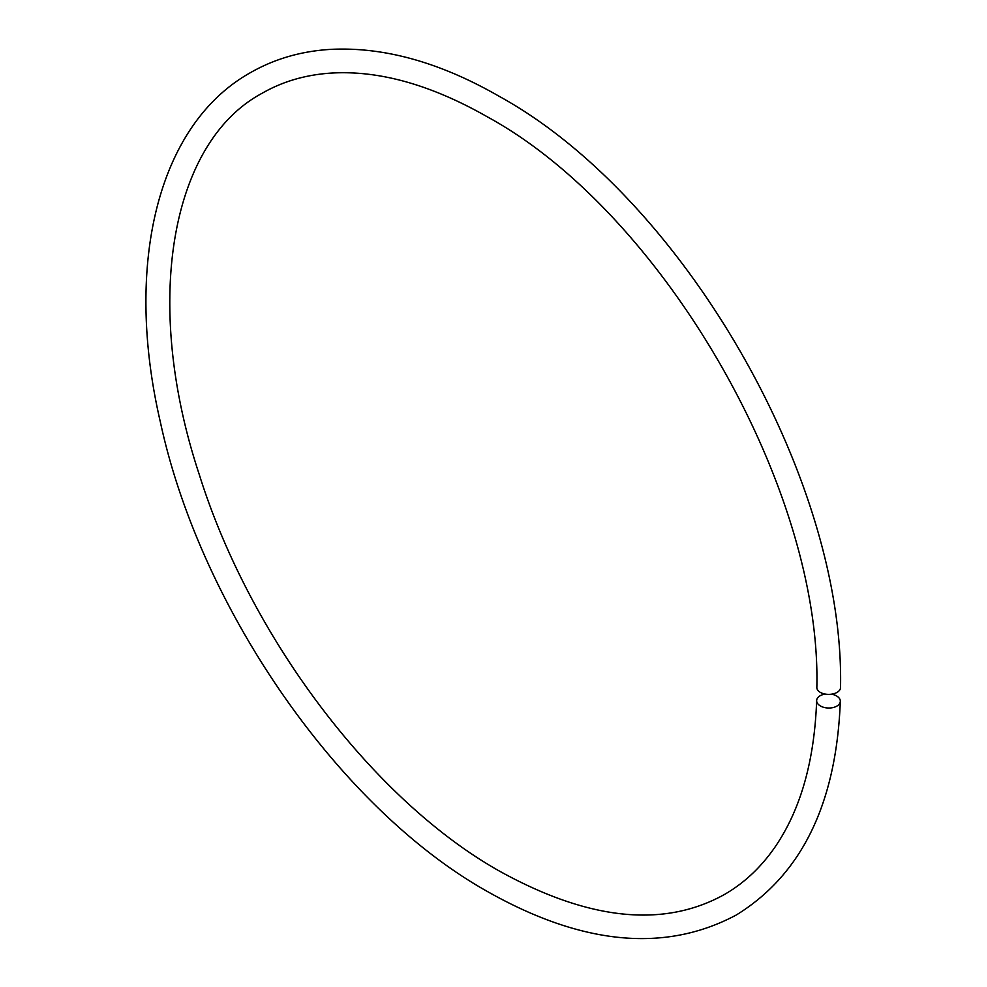 <?xml version="1.0" encoding="UTF-8"?>
<svg xmlns="http://www.w3.org/2000/svg" width="987" height="987" viewBox="0 0 987 987"><rect width="100%" height="100%" fill="white"/><g stroke="black" fill="none" stroke-linecap="round" stroke-linejoin="round"><path stroke-width="1.48" d="M825.194 694.083A11.844 7.069 1.8 0 0 820.111 695.773A11.844 7.069 1.8 0 0 816.644 700.585C814.472 760.928 800.593 809.759 775.017 847.068C761.039 867.289 744.198 883.081 724.52 894.444C663.622 928.298 588.511 920.464 499.188 870.953C373.579 800.223 250.39 637.849 199.337 474.747C141.881 301.59 171.121 141.955 261.999 93.333C281.85 81.884 304.132 75.185 328.868 73.248C377.268 69.707 430.085 84.228 487.344 116.836C662.598 212.402 821.702 487.985 816.841 687.544A11.844 6.835 0 0 0 824.157 693.861A11.844 6.835 0 0 0 837.062 692.38A11.844 6.835 0 0 0 840.529 687.544C844.921 478.547 682.375 197.005 499.188 96.319C440.301 62.452 384.288 46.796 331.163 49.35C301.454 51.04 274.448 58.875 250.155 72.816C157.562 124.831 123.868 264.75 160.338 421.93C200.41 608.362 339.565 808.624 487.344 891.471C582.219 945.139 665.226 952.961 736.364 914.961C801.728 874.605 836.384 803.393 840.319 701.313A11.844 7.069 1.8 0 0 831.585 694.182M816.644 700.585A11.844 7.069 1.8 0 0 823.849 707.371A11.844 7.069 1.8 0 0 836.853 706.112A11.844 7.069 1.8 0 0 840.319 701.313"/></g></svg>
